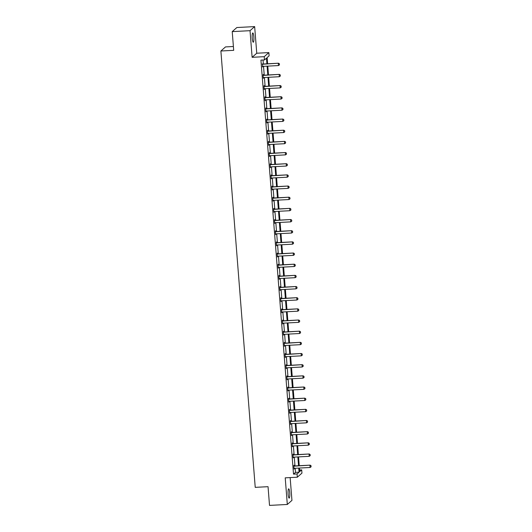 <?xml version="1.0" encoding="UTF-8"?>
<svg xmlns="http://www.w3.org/2000/svg" width="532" height="532" viewBox="0 0 532 532"><rect width="100%" height="100%" fill="white"/><g stroke="black" fill="none" stroke-linecap="round" stroke-linejoin="round"><path stroke-width="0.8" d="M288.125 494.188A4.642 0.845 -93 0 1 288.683 488.848A4.642 0.845 -93 0 1 289.727 492.772A4.642 0.845 -93 0 1 289.169 498.112A4.642 0.845 -93 0 1 288.125 494.188M252.248 38.297A4.642 0.845 -93 0 1 252.8 32.957A4.642 0.845 -93 0 1 253.844 36.881A4.642 0.845 -93 0 1 253.285 42.221A4.642 0.845 -93 0 1 252.248 38.297M299.583 469.982L301.697 469.869L301.95 473.128L297.322 477.211L285.219 477.849L287.313 504.469L269.518 505.4L268.042 486.687L255.227 487.352L220.886 50.999L233.701 50.334L232.225 31.614L236.853 27.531L254.655 26.6L250.027 30.683L252.121 57.31L264.224 56.678L268.853 52.588L269.112 55.847L267.13 57.596L267.616 63.787M232.225 31.614L250.027 30.683M287.313 504.469L291.942 500.386L290.146 477.59M252.121 57.31L256.75 53.227L254.655 26.6M256.75 53.227L268.853 52.588M233.402 46.503L225.508 46.916L220.886 50.999M293.285 454.747L293.232 454.062L292.919 454.341L293.199 457.919L293.478 457.154M291.529 432.416L291.476 431.738L291.164 432.011L291.443 435.588L291.716 434.824M289.774 410.092L289.714 409.407L289.401 409.68L289.687 413.258L289.96 412.493M288.012 387.762L287.958 387.077L287.646 387.356L287.932 390.934L288.204 390.169M286.256 365.431L286.203 364.746L285.89 365.025L286.169 368.603L286.449 367.838M284.5 343.1L284.447 342.415L284.135 342.694L284.414 346.272L284.687 345.507M282.738 320.769L282.685 320.091L282.372 320.364L282.658 323.941L282.931 323.177M280.982 298.445L280.929 297.76L280.617 298.033L280.896 301.611L281.175 300.846M279.227 276.115L279.174 275.43L278.861 275.709L279.14 279.287L279.413 278.522M277.471 253.784L277.418 253.099L277.106 253.378L277.385 256.956L277.657 256.191M275.709 231.453L275.656 230.768L275.343 231.048L275.629 234.625L275.902 233.861M273.953 209.123L273.9 208.444L273.588 208.717L273.867 212.295L274.146 211.53M272.198 186.798L272.145 186.114L271.832 186.386L272.111 189.964L272.384 189.199M270.442 164.468L270.389 163.783L270.076 164.055L270.356 167.64L270.628 166.875M268.68 142.137L268.627 141.452L268.314 141.731L268.6 145.309L268.873 144.544M266.924 119.806L266.871 119.121L266.559 119.401L266.838 122.978L267.117 122.214M265.169 97.476L265.116 96.797L264.803 97.07L265.082 100.648L265.355 99.883M263.413 75.152L263.353 74.467L263.041 74.739L263.327 78.317L263.599 77.552M266.911 63.827L266.466 58.181L264.484 59.93L260.926 60.116L293.511 474.145L295.493 472.389L295.167 468.273M294.981 465.939L294.289 457.108M294.103 454.774L293.411 445.942M293.225 443.608L292.527 434.777M292.347 432.443L291.649 423.612M291.47 421.278L290.771 412.446M290.592 410.112L289.893 401.281M289.707 398.953L289.016 390.122M288.829 387.788L288.138 378.957M287.952 376.623L287.26 367.792M287.074 365.457L286.376 356.626M286.196 354.292L285.498 345.461M285.318 343.127L284.62 334.296M284.44 331.961L283.742 323.13M283.556 320.796L282.864 311.965M282.678 309.631L281.987 300.799M281.8 298.465L281.109 289.634M280.923 287.307L280.231 278.475M280.045 276.141L279.347 267.31M279.167 264.976L278.469 256.145M278.289 253.811L277.591 244.979M277.411 242.645L276.713 233.814M276.527 231.48L275.835 222.649M275.649 220.315L274.958 211.483M274.771 209.149L274.08 200.318M273.894 197.984L273.195 189.153M273.016 186.818L272.317 177.987M272.138 175.66L271.44 166.829M271.26 164.494L270.562 155.663M270.376 153.329L269.684 144.498M269.498 142.164L268.806 133.333M268.62 130.998L267.928 122.167M267.742 119.833L267.051 111.002M266.865 108.668L266.166 99.836M265.987 97.502L265.288 88.671M265.109 86.337L264.411 77.506M264.231 75.172L263.533 66.34M263.347 64.013L263.034 60.01M262.529 63.986L262.722 66.394M264.291 86.31L264.238 85.632L263.925 85.905L264.204 89.482L264.477 88.718M266.047 108.641L265.993 107.956L265.681 108.235L265.96 111.813L266.233 111.048M267.802 130.972L267.749 130.287L267.436 130.566L267.716 134.144L267.995 133.379M269.564 153.302L269.505 152.618L269.192 152.897L269.478 156.475L269.751 155.71M271.32 175.633L271.267 174.948L270.954 175.221L271.234 178.805L271.506 178.04M273.076 197.964L273.022 197.279L272.71 197.552L272.989 201.129L273.268 200.365M274.831 220.288L274.778 219.603L274.465 219.882L274.751 223.46L275.024 222.695M276.593 242.619L276.534 241.934L276.221 242.213L276.507 245.791L276.78 245.026M278.349 264.949L278.296 264.264L277.983 264.544L278.263 268.121L278.535 267.357M280.105 287.28L280.051 286.595L279.739 286.868L280.018 290.452L280.298 289.687M281.86 309.611L281.807 308.926L281.495 309.198L281.78 312.776L282.053 312.011M283.623 331.935L283.569 331.25L283.257 331.529L283.536 335.107L283.809 334.342M285.378 354.265L285.325 353.581L285.012 353.86L285.292 357.438L285.564 356.673M287.134 376.596L287.081 375.911L286.768 376.191L287.047 379.768L287.327 379.003M288.889 398.927L288.836 398.242L288.524 398.515L288.81 402.099L289.082 401.334M290.652 421.258L290.598 420.573L290.286 420.845L290.565 424.423L290.838 423.658M292.407 443.582L292.354 442.903L292.041 443.176L292.321 446.754L292.593 445.989M294.163 465.912L294.11 465.227L293.797 465.507L294.076 469.084L294.356 468.32M264.484 59.93L264.224 56.678M297.322 477.211L297.069 473.959L299.05 472.203L298.725 468.087M293.511 474.145L297.069 473.959M298.545 465.753L297.847 456.922M297.661 454.587L296.969 445.756M296.783 443.422L296.091 434.591M295.905 432.257L295.213 423.425M295.027 421.091L294.329 412.26M294.149 409.926L293.451 401.095M293.272 398.767L292.573 389.936M292.394 387.602L291.696 378.771M291.509 376.437L290.818 367.605M290.632 365.271L289.94 356.44M289.754 354.106L289.062 345.275M288.876 342.941L288.184 334.109M287.998 331.775L287.3 322.944M287.12 320.61L286.422 311.779M286.243 309.444L285.544 300.613M285.365 298.279L284.667 289.448M284.48 287.12L283.789 278.289M283.603 275.955L282.911 267.124M282.725 264.79L282.033 255.958M281.847 253.624L281.155 244.793M280.969 242.459L280.271 233.628M280.091 231.294L279.393 222.462M279.214 220.128L278.515 211.297M278.329 208.963L277.637 200.132M277.451 197.798L276.76 188.966M276.574 186.632L275.882 177.801M275.696 175.474L275.004 166.642M274.818 164.308L274.12 155.477M273.94 153.143L273.242 144.312M273.062 141.978L272.364 133.146M272.185 130.812L271.486 121.981M271.3 119.647L270.608 110.816M270.422 108.481L269.731 99.65M269.544 97.316L268.853 88.485M268.667 86.151L267.975 77.32M267.789 74.985L267.091 66.154M299.43 468.047L299.716 471.618L301.697 469.869M267.802 66.121L268.494 74.952M268.68 77.286L269.372 86.118M269.558 88.452L270.249 97.283M270.436 99.617L271.127 108.448M271.313 110.776L272.012 119.614M272.191 121.941L272.889 130.772M273.069 133.106L273.767 141.938M273.947 144.272L274.645 153.103M274.831 155.437L275.523 164.268M275.709 166.602L276.401 175.434M276.587 177.768L277.278 186.599M277.465 188.933L278.163 197.764M278.342 200.099L279.041 208.93M279.22 211.264L279.918 220.095M280.098 222.423L280.796 231.26M280.982 233.588L281.674 242.419M281.86 244.753L282.552 253.584M282.738 255.919L283.43 264.75M283.616 267.084L284.307 275.915M284.494 278.249L285.192 287.081M285.371 289.415L286.07 298.246M286.249 300.58L286.947 309.411M287.127 311.745L287.825 320.577M288.012 322.911L288.703 331.742M288.889 334.076L289.581 342.907M289.767 345.235L290.459 354.066M290.645 356.4L291.337 365.231M291.523 367.565L292.221 376.397M292.401 378.731L293.099 387.562M293.278 389.896L293.977 398.727M294.163 401.062L294.854 409.893M295.041 412.227L295.732 421.058M295.918 423.392L296.61 432.223M296.796 434.558L297.488 443.389M297.674 445.723L298.372 454.554M298.552 456.882L299.25 465.713M295.493 472.389L299.05 472.203M262.429 66.899L262.761 66.879M263.307 78.058L263.639 78.044M264.185 89.223L264.517 89.21M265.062 100.388L265.395 100.375M265.94 111.554L266.273 111.54M266.818 122.719L267.15 122.699M267.696 133.884L268.035 133.865M268.58 145.05L268.913 145.03M269.458 156.215L269.791 156.195M270.336 167.381L270.668 167.361M271.214 178.546L271.546 178.526M272.091 189.711L272.424 189.691M272.969 200.87L273.302 200.857M273.847 212.035L274.18 212.022M274.725 223.201L275.064 223.187M275.609 234.366L275.942 234.346M276.487 245.531L276.82 245.511M277.365 256.697L277.697 256.677M278.243 267.862L278.575 267.842M279.12 279.027L279.453 279.007M279.998 290.193L280.331 290.173M280.876 301.358L281.209 301.338M281.76 312.517L282.093 312.503M282.638 323.682L282.971 323.669M283.516 334.847L283.849 334.834M284.394 346.013L284.726 346M285.272 357.178L285.604 357.158M286.15 368.344L286.482 368.324M287.027 379.509L287.36 379.489M287.905 390.674L288.244 390.654M288.79 401.84L289.122 401.82M289.667 413.005L290 412.985M290.545 424.164L290.878 424.15M291.423 435.329L291.755 435.316M292.301 446.494L292.633 446.481M293.179 457.66L293.511 457.646M294.056 468.825L294.389 468.805M279.446 64.897L279.4 63.787L279.446 64.897L278.469 65.562L262.801 66.38A0.725 0.705 -131.4 0 0 262.589 66.427L262.396 66.5M262.21 64.159L262.416 64.212A0.725 0.705 -131.4 0 0 262.635 64.232L278.522 63.215L279.4 63.787M262.19 63.893L262.642 64.013A0.725 0.705 -131.4 0 0 262.861 64.033L278.522 63.215M278.469 65.562L278.303 63.414L279.36 63.82M280.324 76.056L280.278 74.952L280.324 76.056L279.347 76.728L263.686 77.546A0.725 0.705 -131.4 0 0 263.473 77.592L263.274 77.665M263.087 75.325L263.293 75.378A0.725 0.705 -131.4 0 0 263.513 75.398L279.406 74.38L280.278 74.952M263.067 75.059L263.52 75.178A0.725 0.705 -131.4 0 0 263.739 75.198L279.406 74.38M279.347 76.728L279.18 74.58L280.238 74.985M281.202 87.221L281.155 86.118L281.202 87.221L280.224 87.893L264.564 88.711A0.725 0.705 -131.4 0 0 264.351 88.758L264.151 88.831M263.972 86.49L264.178 86.543A0.725 0.705 -131.4 0 0 264.391 86.563L280.284 85.546L281.155 86.118M263.945 86.224L264.397 86.344A0.725 0.705 -131.4 0 0 264.617 86.364L280.284 85.546M280.224 87.893L280.058 85.745L281.122 86.151M282.08 98.387L282.033 97.283L282.08 98.387L281.102 99.058L265.441 99.876A0.725 0.705 -131.4 0 0 265.229 99.923L265.029 99.996M264.85 97.655L265.056 97.708A0.725 0.705 -131.4 0 0 265.269 97.728L281.162 96.711L282.033 97.283M264.83 97.389L265.275 97.509A0.725 0.705 -131.4 0 0 265.495 97.529L281.162 96.711M281.102 99.058L280.936 96.91L282 97.316M282.964 109.552L282.911 108.448L282.964 109.552L281.987 110.224L266.319 111.042A0.725 0.705 -131.4 0 0 266.106 111.088L265.907 111.161M265.727 108.814L265.933 108.874A0.725 0.705 -131.4 0 0 266.153 108.894L282.04 107.876L282.911 108.448M265.707 108.555L266.16 108.674A0.725 0.705 -131.4 0 0 266.372 108.694L282.04 107.876M281.987 110.224L281.814 108.076L282.878 108.481M283.842 120.717L283.795 119.614L283.842 120.717L282.864 121.389L267.197 122.207A0.725 0.705 -131.4 0 0 266.984 122.247L266.791 122.327M266.605 119.979L266.811 120.033A0.725 0.705 -131.4 0 0 267.031 120.059L282.918 119.042L283.795 119.614M266.585 119.72L267.037 119.84A0.725 0.705 -131.4 0 0 267.257 119.86L282.918 119.042M282.864 121.389L282.692 119.241L283.755 119.647M284.72 131.883L284.673 130.779L284.72 131.883L283.742 132.548L268.075 133.372A0.725 0.705 -131.4 0 0 267.862 133.412L267.669 133.492M267.483 131.145L267.689 131.198A0.725 0.705 -131.4 0 0 267.909 131.224L283.795 130.207L284.673 130.779M267.463 130.885L267.915 130.998A0.725 0.705 -131.4 0 0 268.135 131.025L283.795 130.207M283.742 132.548L283.569 130.406L284.633 130.812M285.598 143.048L285.551 141.938L285.598 143.048L284.62 143.713L268.953 144.531A0.725 0.705 -131.4 0 0 268.74 144.578L268.547 144.651M268.361 142.31L268.567 142.363A0.725 0.705 -131.4 0 0 268.786 142.39L284.673 141.372L285.551 141.938M268.341 142.051L268.793 142.164A0.725 0.705 -131.4 0 0 269.012 142.19L284.673 141.372M284.62 143.713L284.454 141.565L285.511 141.971M286.475 154.214L286.429 153.103L286.475 154.214L285.498 154.879L269.837 155.696A0.725 0.705 -131.4 0 0 269.624 155.743L269.425 155.816M269.239 153.475L269.445 153.529A0.725 0.705 -131.4 0 0 269.664 153.549L285.558 152.531L286.429 153.103M269.219 153.216L269.671 153.329A0.725 0.705 -131.4 0 0 269.89 153.356L285.558 152.531M285.498 154.879L285.332 152.731L286.389 153.136M287.353 165.379L287.307 164.268L287.353 165.379L286.376 166.044L270.715 166.862A0.725 0.705 -131.4 0 0 270.502 166.908L270.303 166.982M270.116 164.641L270.322 164.694A0.725 0.705 -131.4 0 0 270.542 164.714L286.435 163.696L287.307 164.268M270.096 164.375L270.549 164.494A0.725 0.705 -131.4 0 0 270.768 164.521L286.435 163.696M286.376 166.044L286.209 163.896L287.267 164.302M288.231 176.544L288.184 175.434L288.231 176.544L287.253 177.209L271.593 178.027A0.725 0.705 -131.4 0 0 271.38 178.074L271.18 178.147M271.001 175.806L271.207 175.859A0.725 0.705 -131.4 0 0 271.42 175.879L287.313 174.862L288.184 175.434M270.974 175.54L271.426 175.66A0.725 0.705 -131.4 0 0 271.646 175.68L287.313 174.862M287.253 177.209L287.087 175.061L288.151 175.467M289.109 187.703L289.062 186.599L289.109 187.703L288.138 188.375L272.47 189.193A0.725 0.705 -131.4 0 0 272.258 189.239L272.058 189.312M271.879 186.971L272.085 187.025A0.725 0.705 -131.4 0 0 272.304 187.045L288.191 186.027L289.062 186.599M271.859 186.705L272.311 186.825A0.725 0.705 -131.4 0 0 272.524 186.845L288.191 186.027M288.138 188.375L287.965 186.227L289.029 186.632M289.993 198.868L289.947 197.764L289.993 198.868L289.016 199.54L273.348 200.358A0.725 0.705 -131.4 0 0 273.135 200.404L272.943 200.478M272.756 198.137L272.963 198.19A0.725 0.705 -131.4 0 0 273.182 198.21L289.069 197.192L289.947 197.764M272.736 197.871L273.189 197.99A0.725 0.705 -131.4 0 0 273.408 198.01L289.069 197.192M289.016 199.54L288.843 197.392L289.907 197.798M290.871 210.034L290.824 208.93L290.871 210.034L289.893 210.705L274.226 211.523A0.725 0.705 -131.4 0 0 274.013 211.57L273.82 211.643M273.634 209.302L273.84 209.355A0.725 0.705 -131.4 0 0 274.06 209.375L289.947 208.358L290.824 208.93M273.614 209.036L274.066 209.156A0.725 0.705 -131.4 0 0 274.286 209.176L289.947 208.358M289.893 210.705L289.721 208.557L290.785 208.963M291.749 221.199L291.702 220.095L291.749 221.199L290.771 221.871L275.104 222.689A0.725 0.705 -131.4 0 0 274.891 222.735L274.698 222.808M274.512 220.461L274.718 220.521A0.725 0.705 -131.4 0 0 274.938 220.541L290.824 219.523L291.702 220.095M274.492 220.201L274.944 220.321A0.725 0.705 -131.4 0 0 275.164 220.341L290.824 219.523M290.771 221.871L290.605 219.723L291.662 220.128M292.627 232.364L292.58 231.26L292.627 232.364L291.649 233.036L275.982 233.854A0.725 0.705 -131.4 0 0 275.769 233.894L275.576 233.974M275.39 231.626L275.596 231.679A0.725 0.705 -131.4 0 0 275.815 231.706L291.702 230.689L292.58 231.26M275.37 231.367L275.822 231.487A0.725 0.705 -131.4 0 0 276.042 231.506L291.702 230.689M291.649 233.036L291.483 230.888L292.54 231.294M293.504 243.53L293.458 242.426L293.504 243.53L292.527 244.195L276.866 245.019A0.725 0.705 -131.4 0 0 276.653 245.059L276.454 245.139M276.268 242.792L276.474 242.845A0.725 0.705 -131.4 0 0 276.693 242.871L292.587 241.854L293.458 242.426M276.248 242.532L276.7 242.645A0.725 0.705 -131.4 0 0 276.919 242.672L292.587 241.854M292.527 244.195L292.361 242.053L293.418 242.459M294.382 254.695L294.336 253.584L294.382 254.695L293.405 255.36L277.744 256.178A0.725 0.705 -131.4 0 0 277.531 256.225L277.332 256.298M277.145 253.957L277.352 254.01A0.725 0.705 -131.4 0 0 277.571 254.037L293.465 253.019L294.336 253.584M277.125 253.698L277.578 253.811A0.725 0.705 -131.4 0 0 277.797 253.837L293.465 253.019M293.405 255.36L293.238 253.212L294.302 253.618M295.26 265.86L295.213 264.75L295.26 265.86L294.282 266.525L278.622 267.343A0.725 0.705 -131.4 0 0 278.409 267.39L278.209 267.463M278.03 265.122L278.236 265.175A0.725 0.705 -131.4 0 0 278.449 265.202L294.342 264.178L295.213 264.75M278.01 264.863L278.455 264.976A0.725 0.705 -131.4 0 0 278.675 265.002L294.342 264.178M294.282 266.525L294.116 264.377L295.18 264.783M296.144 277.026L296.091 275.915L296.144 277.026L295.167 277.691L279.5 278.509A0.725 0.705 -131.4 0 0 279.287 278.555L279.087 278.628M278.908 276.288L279.114 276.341A0.725 0.705 -131.4 0 0 279.333 276.361L295.22 275.343L296.091 275.915M278.888 276.022L279.34 276.141A0.725 0.705 -131.4 0 0 279.553 276.168L295.22 275.343M295.167 277.691L294.994 275.543L296.058 275.948M297.022 288.191L296.976 287.081L297.022 288.191L296.045 288.856L280.377 289.674A0.725 0.705 -131.4 0 0 280.165 289.721L279.972 289.794M279.785 287.453L279.992 287.506A0.725 0.705 -131.4 0 0 280.211 287.526L296.098 286.509L296.976 287.081M279.766 287.187L280.218 287.307A0.725 0.705 -131.4 0 0 280.437 287.327L296.098 286.509M296.045 288.856L295.872 286.708L296.936 287.114M297.9 299.35L297.853 298.246L297.9 299.35L296.923 300.021L281.255 300.839A0.725 0.705 -131.4 0 0 281.042 300.886L280.849 300.959M280.663 298.618L280.869 298.671A0.725 0.705 -131.4 0 0 281.089 298.691L296.976 297.674L297.853 298.246M280.643 298.352L281.096 298.472A0.725 0.705 -131.4 0 0 281.315 298.492L296.976 297.674M296.923 300.021L296.75 297.873L297.814 298.279M298.778 310.515L298.731 309.411L298.778 310.515L297.8 311.187L282.133 312.005A0.725 0.705 -131.4 0 0 281.92 312.051L281.727 312.124M281.541 309.784L281.747 309.837A0.725 0.705 -131.4 0 0 281.967 309.857L297.853 308.839L298.731 309.411M281.521 309.518L281.973 309.637A0.725 0.705 -131.4 0 0 282.193 309.657L297.853 308.839M297.8 311.187L297.634 309.039L298.691 309.444M299.656 321.68L299.609 320.577L299.656 321.68L298.678 322.352L283.017 323.17A0.725 0.705 -131.4 0 0 282.798 323.217L282.605 323.29M282.419 320.949L282.625 321.002A0.725 0.705 -131.4 0 0 282.844 321.022L298.738 320.005L299.609 320.577M282.399 320.683L282.851 320.803A0.725 0.705 -131.4 0 0 283.071 320.823L298.738 320.005M298.678 322.352L298.512 320.204L299.569 320.61M300.533 332.846L300.487 331.742L300.533 332.846L299.556 333.517L283.895 334.335A0.725 0.705 -131.4 0 0 283.682 334.382L283.483 334.455M283.297 332.108L283.503 332.168A0.725 0.705 -131.4 0 0 283.722 332.187L299.616 331.17L300.487 331.742M283.277 331.848L283.729 331.968A0.725 0.705 -131.4 0 0 283.948 331.988L299.616 331.17M299.556 333.517L299.39 331.37L300.447 331.775M301.411 344.011L301.365 342.907L301.411 344.011L300.434 344.683L284.773 345.501A0.725 0.705 -131.4 0 0 284.56 345.541L284.361 345.62M284.181 343.273L284.387 343.326A0.725 0.705 -131.4 0 0 284.6 343.353L300.494 342.335L301.365 342.907M284.155 343.014L284.607 343.133A0.725 0.705 -131.4 0 0 284.826 343.153L300.494 342.335M300.434 344.683L300.267 342.535L301.331 342.941M302.289 355.177L302.243 354.073L302.289 355.177L301.318 355.842L285.651 356.666A0.725 0.705 -131.4 0 0 285.438 356.706L285.238 356.786M285.059 354.438L285.265 354.492A0.725 0.705 -131.4 0 0 285.485 354.518L301.371 353.501L302.243 354.073M285.039 354.179L285.491 354.292A0.725 0.705 -131.4 0 0 285.704 354.319L301.371 353.501M301.318 355.842L301.145 353.7L302.209 354.106M303.173 366.342L303.127 365.231L303.173 366.342L302.196 367.007L286.529 367.825A0.725 0.705 -131.4 0 0 286.316 367.871L286.123 367.945M285.937 365.604L286.143 365.657A0.725 0.705 -131.4 0 0 286.362 365.683L302.249 364.666L303.127 365.231M285.917 365.344L286.369 365.457A0.725 0.705 -131.4 0 0 286.588 365.484L302.249 364.666M302.196 367.007L302.023 364.859L303.087 365.265M304.051 377.507L304.005 376.397L304.051 377.507L303.074 378.172L287.406 378.99A0.725 0.705 -131.4 0 0 287.194 379.037L287.001 379.11M286.815 376.769L287.021 376.822A0.725 0.705 -131.4 0 0 287.24 376.849L303.127 375.825L304.005 376.397M286.795 376.51L287.247 376.623A0.725 0.705 -131.4 0 0 287.466 376.649L303.127 375.825M303.074 378.172L302.901 376.024L303.965 376.43M304.929 388.673L304.883 387.562L304.929 388.673L303.952 389.338L288.284 390.156A0.725 0.705 -131.4 0 0 288.071 390.202L287.878 390.275M287.692 387.934L287.898 387.988A0.725 0.705 -131.4 0 0 288.118 388.008L304.005 386.99L304.883 387.562M287.672 387.668L288.125 387.788A0.725 0.705 -131.4 0 0 288.344 387.815L304.005 386.99M303.952 389.338L303.779 387.19L304.843 387.595M305.807 399.838L305.76 398.727L305.807 399.838L304.829 400.503L289.162 401.321A0.725 0.705 -131.4 0 0 288.949 401.367L288.756 401.441M288.57 399.1L288.776 399.153A0.725 0.705 -131.4 0 0 288.996 399.173L304.883 398.155L305.76 398.727M288.55 398.834L289.002 398.953A0.725 0.705 -131.4 0 0 289.222 398.973L304.883 398.155M304.829 400.503L304.663 398.355L305.72 398.761M306.685 410.997L306.638 409.893L306.685 410.997L305.707 411.668L290.046 412.486A0.725 0.705 -131.4 0 0 289.834 412.533L289.634 412.606M289.448 410.265L289.654 410.318A0.725 0.705 -131.4 0 0 289.873 410.338L305.767 409.321L306.638 409.893M289.428 409.999L289.88 410.119A0.725 0.705 -131.4 0 0 290.1 410.139L305.767 409.321M305.707 411.668L305.541 409.52L306.598 409.926M307.562 422.162L307.516 421.058L307.562 422.162L306.585 422.834L290.924 423.652A0.725 0.705 -131.4 0 0 290.711 423.698L290.512 423.771M290.326 421.43L290.532 421.484A0.725 0.705 -131.4 0 0 290.751 421.504L306.645 420.486L307.516 421.058M290.306 421.164L290.758 421.284A0.725 0.705 -131.4 0 0 290.977 421.304L306.645 420.486M306.585 422.834L306.419 420.686L307.483 421.091M308.44 433.327L308.394 432.223L308.44 433.327L307.463 433.999L291.802 434.817A0.725 0.705 -131.4 0 0 291.589 434.863L291.39 434.937M291.21 432.596L291.416 432.649A0.725 0.705 -131.4 0 0 291.629 432.669L307.523 431.652L308.394 432.223M291.184 432.33L291.636 432.45A0.725 0.705 -131.4 0 0 291.855 432.469L307.523 431.652M307.463 433.999L307.297 431.851L308.361 432.257M309.325 444.493L309.272 443.389L309.325 444.493L308.347 445.164L292.68 445.982A0.725 0.705 -131.4 0 0 292.467 446.029L292.268 446.102M292.088 443.755L292.294 443.814A0.725 0.705 -131.4 0 0 292.514 443.834L308.4 442.817L309.272 443.389M292.068 443.495L292.52 443.615A0.725 0.705 -131.4 0 0 292.733 443.635L308.4 442.817M308.347 445.164L308.174 443.016L309.238 443.422M310.203 455.658L310.156 454.554L310.203 455.658L309.225 456.33L293.558 457.148A0.725 0.705 -131.4 0 0 293.345 457.188L293.152 457.267M292.966 454.92L293.172 454.973A0.725 0.705 -131.4 0 0 293.391 455L309.278 453.982L310.156 454.554M292.946 454.661L293.398 454.78A0.725 0.705 -131.4 0 0 293.617 454.8L309.278 453.982M309.225 456.33L309.052 454.182L310.116 454.587M311.08 466.823L311.034 465.719L311.08 466.823L310.103 467.488L294.435 468.313A0.725 0.705 -131.4 0 0 294.223 468.353L294.03 468.433M293.844 466.085L294.05 466.138A0.725 0.705 -131.4 0 0 294.269 466.165L310.156 465.148L311.034 465.719M293.824 465.826L294.276 465.939A0.725 0.705 -131.4 0 0 294.495 465.966L310.156 465.148M310.103 467.488L309.93 465.347L310.994 465.753"/></g></svg>
